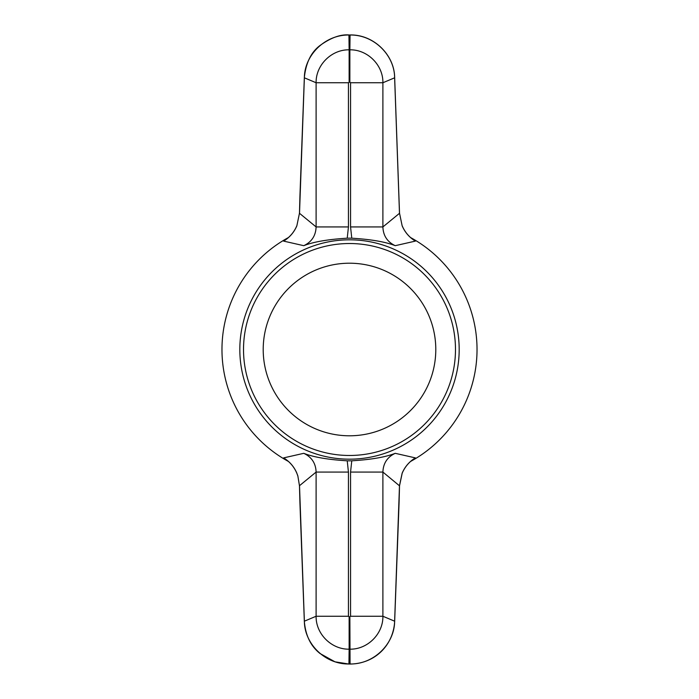 <?xml version="1.0" encoding="UTF-8"?>
<svg xmlns="http://www.w3.org/2000/svg" width="699" height="699" viewBox="0 0 699 699"><rect width="100%" height="100%" fill="white"/><g stroke="black" fill="none" stroke-linecap="round" stroke-linejoin="round"><path stroke-width="1.05" d="M284.537 458.474L283.637 457.889L303.768 453.319C313.475 457.146 327.962 459.645 347.228 460.807L348.443 472.07L316.105 472.07L299.513 485.683L304.371 621.193C304.449 643.534 324.764 664.382 348.941 663.98L349.133 649.17C331.544 649.572 315.747 633.914 316.105 616.256L304.371 621.193A9.27 3.626 -2.1 0 0 304.345 621.542L299.923 502.546A9.27 3.626 -2.1 0 1 299.95 502.197M348.443 472.07L348.443 616.256L349.133 616.955L350.557 616.256L350.557 472.07L351.772 460.807A111.324 111.324 0 0 1 347.228 460.807M351.772 460.807C371.029 459.645 385.516 457.146 395.232 453.319L415.363 457.889L414.463 458.474M410.601 461.436A127.524 127.524 0 0 0 410.601 237.564M414.463 240.526L415.363 241.111L395.232 245.681C385.525 241.854 371.038 239.355 351.772 238.193L350.557 226.93L350.557 82.744L349.867 82.045L348.443 82.744L348.443 226.93L347.228 238.193A111.324 111.324 0 0 1 351.772 238.193M347.228 238.193C327.971 239.355 313.484 241.854 303.768 245.681L283.637 241.111L284.537 240.526M288.399 237.564A127.524 127.524 0 0 0 288.399 461.436M349.867 82.045L349.867 49.83L349.133 49.83L348.941 35.02L350.059 34.95L349.867 49.83C367.456 49.428 383.253 65.086 382.895 82.744L394.629 77.807C394.551 55.466 374.236 34.618 350.059 35.02L348.941 35.02C324.825 34.601 304.423 55.448 304.371 77.807L316.105 82.744C315.747 65.164 331.457 49.428 349.133 49.83L349.133 82.045M299.95 196.803A9.27 3.626 -177.9 0 1 299.923 196.454L304.345 77.458A9.27 3.626 -177.9 0 0 304.371 77.807L299.513 213.317L316.105 226.93L348.443 226.93M415.363 241.111C409.334 237.407 404.931 232.313 402.152 225.838L399.522 213.16L394.655 77.458C394.402 54.933 373.694 34.417 350.059 34.95M402.152 225.838L399.522 213.16M297.791 475.836L296.804 473.179L297.826 475.792L299.478 485.84L297.826 475.792M283.637 457.889C289.666 461.593 294.069 466.687 296.848 473.162M350.557 82.744L382.895 82.744L382.895 226.93L399.487 213.317L394.629 77.807A9.27 3.626 -2.1 0 0 394.655 77.458M350.557 226.93L382.895 226.93C383.201 235.677 387.316 241.933 395.232 245.681M296.848 225.838L299.478 213.16L296.848 225.838C294.069 232.313 289.666 237.407 283.637 241.111M303.768 245.681C311.667 241.968 315.773 235.712 316.105 226.93L316.105 82.744L348.443 82.744M414.463 458.483C408.906 462.153 404.817 467.054 402.196 473.179L402.152 473.162C404.931 466.687 409.334 461.593 415.363 457.889M350.059 664.05L348.941 663.98L350.059 664.05C375.398 663.701 393.319 644.862 394.655 621.542A9.27 3.626 -177.9 0 0 394.629 621.193L382.895 616.256C383.253 633.836 367.543 649.572 349.867 649.17L349.133 649.17L349.133 616.955M349.867 616.955L350.059 663.98C374.175 664.399 394.577 643.552 394.629 621.193L399.487 485.683L402.152 473.162M402.196 473.179L399.522 485.84L382.895 472.07L382.895 616.256L350.557 616.256M349.5 263.208A86.292 86.292 0 0 0 274.768 392.646A86.292 86.292 0 0 0 424.232 392.646A86.292 86.292 0 0 0 349.5 263.208M350.557 472.07L382.895 472.07C383.227 463.288 387.333 457.032 395.232 453.319M348.443 616.256L316.105 616.256L316.105 472.07C315.799 463.323 311.684 457.067 303.768 453.319M292.54 443.227A109.682 109.682 0 0 0 459.182 349.5A109.682 109.682 0 0 0 349.5 239.818A109.682 109.682 0 0 0 292.54 443.227M394.655 621.542L399.077 502.546A9.27 3.626 -177.9 0 0 399.05 502.197M243.523 349.5A105.977 105.977 0 0 1 402.493 257.721A105.977 105.977 0 0 1 402.493 441.279A105.977 105.977 0 0 1 243.523 349.5M414.463 240.517C408.906 236.847 404.817 231.946 402.196 225.821M296.804 473.179C294.183 467.054 290.094 462.153 284.537 458.483M299.923 196.454L299.478 213.16M284.537 240.517C290.094 236.847 294.183 231.946 296.804 225.821M348.941 34.95C340.448 34.251 330.845 37.737 320.133 45.409C311.177 52.076 305.917 62.761 304.345 77.458M299.923 502.546L299.478 485.84M348.941 664.05L334.987 661.822L320.072 653.539C310.837 646.295 305.594 635.627 304.345 621.542M399.522 485.84L399.077 502.546"/></g></svg>

